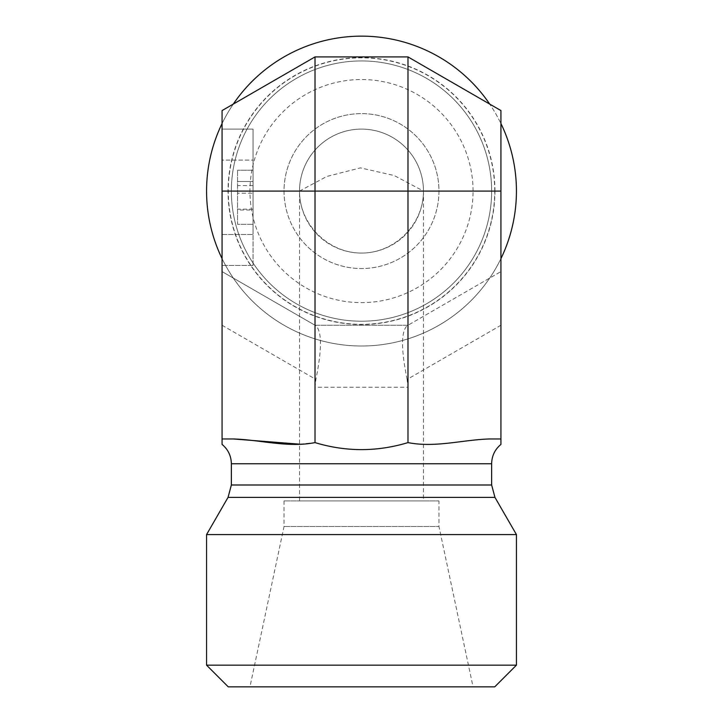 <?xml version="1.0" encoding="UTF-8"?>
<svg xmlns="http://www.w3.org/2000/svg" width="723" height="723" viewBox="0 0 723 723"><rect width="100%" height="100%" fill="white"/><g stroke="black" fill="none" stroke-linecap="round" stroke-linejoin="round"><path stroke-width="0.54" stroke-dasharray="3.62 2.71" d="M491.64 191.08A130.14 130.14 0 0 0 296.43 78.373A130.14 130.14 0 0 0 296.43 303.787A130.14 130.14 0 0 0 491.64 191.08A130.14 130.14 0 0 0 296.43 78.373A130.14 130.14 0 0 0 296.43 303.787A130.14 130.14 0 0 0 491.64 191.08A130.14 130.14 0 0 0 296.43 78.373A130.14 130.14 0 0 0 296.43 303.787A130.14 130.14 0 0 0 491.64 191.08M407.98 56.909L315.02 56.909L222.06 110.574L222.06 271.586L315.02 325.251L407.98 325.251L500.94 271.586L500.94 110.574L489.706 104.094A154.93 154.93 0 0 1 500.94 123.543A154.93 154.93 0 0 0 489.706 104.094M489.706 278.066A154.93 154.93 0 0 0 500.94 258.608A154.93 154.93 0 0 1 222.06 258.608A154.93 154.93 0 0 0 233.294 278.066M222.06 123.543A154.93 154.93 0 0 1 233.294 104.094A154.93 154.93 0 0 0 222.06 123.543M233.294 438.96L222.06 438.96L233.294 438.96L222.06 438.96L222.06 444.401L222.06 271.586L315.879 325.748L315.02 325.251L407.98 325.251L407.121 325.748L500.94 271.586L500.94 438.96L489.706 438.96L500.94 438.96L500.94 444.401L500.94 438.96L489.706 438.96C462.458 439.756 435.463 447.98 407.98 442.603C376.99 451.947 346.01 451.947 315.02 442.603L299.53 444.157M222.06 160.09L222.06 265.44L222.06 160.09L253.05 160.09L253.05 234.46L253.05 129.11L222.06 129.11L253.05 129.11L253.05 160.09L222.06 160.09M516.43 191.08A154.93 154.93 0 0 1 284.04 325.251A154.93 154.93 0 0 1 284.04 56.909A154.93 154.93 0 0 1 516.43 191.08M494.74 191.08A133.24 133.24 0 0 0 294.885 75.689A133.24 133.24 0 0 0 294.885 306.471A133.24 133.24 0 0 0 494.74 191.08M473.05 191.08A111.55 111.55 0 0 0 361.5 79.53A111.55 111.55 0 0 0 249.95 191.08A111.55 111.55 0 0 0 361.5 302.63A111.55 111.55 0 0 0 473.05 191.08M299.53 191.08A61.97 61.97 0 0 1 361.5 129.11A61.97 61.97 0 0 1 423.47 191.08C423.714 224.238 394.659 253.294 361.5 253.05C328.341 253.294 299.286 224.238 299.53 191.08A61.97 61.97 0 0 1 392.49 137.406A61.97 61.97 0 0 1 392.49 244.745A61.97 61.97 0 0 1 299.53 191.08L326.814 176.457L360.443 167.872L394.279 175.562L423.47 191.08L299.53 191.08L299.53 500.94L423.47 500.94L299.53 500.94M284.04 191.08A77.46 77.46 0 0 0 361.5 268.54A77.46 77.46 0 0 0 438.96 191.08A77.46 77.46 0 0 0 361.5 113.61A77.46 77.46 0 0 0 284.04 191.08M438.96 191.08A77.46 77.46 0 0 1 322.765 258.165A77.46 77.46 0 0 1 322.765 123.995A77.46 77.46 0 0 1 438.96 191.08M206.57 665.16L516.43 665.16M494.74 686.85L228.26 686.85M206.57 534.577L516.43 534.577M473.05 686.85L249.95 686.85L473.05 686.85L438.96 526.498L284.04 526.498L438.96 526.498L438.96 500.94L284.04 500.94L438.96 500.94M284.04 500.94L284.04 526.498L249.95 686.85M500.94 325.251L407.121 379.412L407.98 387.221L315.02 387.221L315.879 379.412C321.988 349.408 321.988 331.514 315.879 325.748M315.02 387.221L315.02 442.603M253.05 193.213L253.05 224.32L237.56 224.32L237.56 170.23L237.56 224.32L253.05 224.32L253.05 193.213L237.56 193.213M253.05 210.032L253.05 181.491L253.05 224.32L253.05 210.032L237.56 210.032M253.05 185.567L237.56 185.567M253.05 181.491L237.56 181.491L253.05 181.491L253.05 170.23L237.56 170.23L253.05 170.23L253.05 181.491L237.56 181.491L253.05 181.491M253.05 209.173L237.56 209.173M253.05 265.44L222.06 265.44L253.05 265.44L253.05 234.46L253.05 265.44M407.121 379.412C401.012 349.408 401.012 331.514 407.121 325.748M407.98 387.221L407.98 442.603M494.957 191.08A133.457 133.457 0 0 0 294.767 75.499A133.457 133.457 0 0 0 294.767 306.66A133.457 133.457 0 0 0 494.957 191.08M491.64 463.75L231.36 463.75M491.64 484.997L231.36 484.997M494.957 497.388L228.043 497.388M222.06 325.251L315.879 379.412M222.06 234.46L253.05 234.46L222.06 234.46M423.47 191.08L423.47 500.94"/><path stroke-width="1.08" d="M233.294 104.094A154.93 154.93 0 0 1 489.706 104.094L407.98 56.909L500.94 110.574L500.94 444.401L500.94 438.96L489.706 438.96C462.458 439.756 435.463 447.98 407.98 442.603C376.99 451.947 346.01 451.947 315.02 442.603C287.537 447.98 260.542 439.756 233.294 438.96L299.53 444.157M500.94 123.543A154.93 154.93 0 0 1 500.94 258.608M222.06 258.608A154.93 154.93 0 0 1 222.06 123.543M500.94 191.08L222.06 191.08L222.06 444.401L222.06 438.96L233.294 438.96M222.06 191.08L222.06 110.574L315.02 56.909L407.98 56.909L407.98 442.603M516.43 665.16L206.57 665.16L206.57 534.577L516.43 534.577L516.43 665.16L494.74 686.85L228.26 686.85L206.57 665.16M206.57 534.577L228.043 497.388L231.36 484.997L231.36 463.75L491.64 463.75C491.812 455.897 494.903 449.444 500.94 444.401M315.02 56.909L315.02 442.603M231.36 484.997L491.64 484.997L491.64 463.75M228.043 497.388L494.957 497.388L491.64 484.997M231.36 463.75C231.188 455.897 228.097 449.444 222.06 444.401M494.957 497.388L516.43 534.577"/></g></svg>
